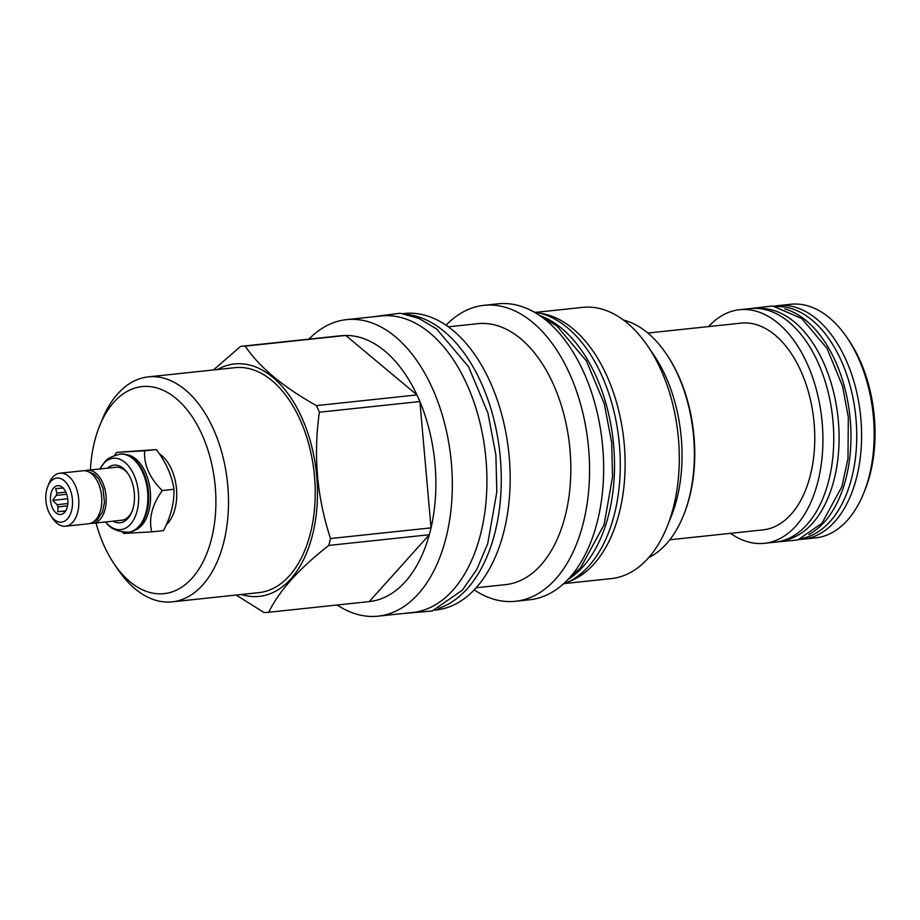 <?xml version="1.0" encoding="UTF-8"?>
<svg xmlns="http://www.w3.org/2000/svg" width="920" height="920" viewBox="0 0 920 920"><rect width="100%" height="100%" fill="white"/><g stroke="black" fill="none" stroke-linecap="round" stroke-linejoin="round"><path stroke-width="1.38" d="M534.255 312.133A138.172 82.57 -96.1 0 1 615.204 416.875A138.172 82.57 -96.1 0 1 588.662 566.202A138.172 82.57 83.9 0 1 563.143 584.073M539.557 315.433A138.172 82.57 -96.1 0 1 611.168 426.454A138.172 82.57 -96.1 0 1 582.889 566.812A138.172 82.57 83.9 0 1 567.628 579.726M483.989 305.325A148.821 88.941 -96.1 0 1 570.124 374.877A148.821 88.941 83.9 0 1 515.418 601.289L529.506 599.794A148.821 88.941 -96.1 0 0 584.212 373.382A148.821 88.941 -96.1 0 0 498.076 303.83L483.989 305.325A148.821 88.941 -96.1 0 0 446.062 325.185M515.418 601.289A148.821 88.941 83.9 0 1 474.168 589.835M448.362 326.807L477.744 323.679A131.215 78.418 -96.1 0 1 553.691 385.008A131.215 78.418 83.9 0 1 505.459 584.648L476.077 587.776M402.96 313.639L404.397 313.49A149.109 89.113 -96.1 0 1 490.693 383.18A149.109 89.113 83.9 0 1 435.884 610.029L434.459 610.178M438.334 608.511A149.109 89.113 83.9 0 0 481.804 384.123A149.109 89.113 -96.1 0 0 407.1 314.456M378.039 616.17A149.109 89.113 83.9 0 0 432.848 389.321A149.109 89.113 -96.1 0 0 346.541 319.631L381.179 315.951A149.109 89.113 -96.1 0 1 478.998 418.853A149.109 89.113 -96.1 0 1 452.801 590.306A149.109 89.113 83.9 0 1 412.678 612.49L378.039 616.17A149.109 89.113 83.9 0 1 337.157 605.004M346.541 319.631A149.109 89.113 -96.1 0 0 308.924 339.135M319.355 412.217A133.676 79.89 83.9 0 0 317.917 408.882A133.676 79.89 -96.1 0 0 316.422 405.605L416.955 394.921A133.676 79.89 -96.1 0 1 418.439 398.199A133.676 79.89 83.9 0 1 419.888 401.546L319.355 412.217C313.283 455.365 317.009 497.467 330.51 538.534A133.676 79.89 83.9 0 1 328.773 545.422C298.977 568.744 278.967 591.019 268.755 612.271A133.676 79.89 83.9 0 1 264.075 612.536L236.175 595.044M330.51 538.534L431.031 527.861A133.676 79.89 -96.1 0 0 419.888 401.546L431.031 527.861A133.676 79.89 83.9 0 1 429.295 534.738L328.773 545.422M369.276 601.588A133.676 79.89 -96.1 0 0 429.295 534.738L369.276 601.588L268.755 612.271M217.499 369.529A116.874 69.851 -96.1 0 1 302.231 418.554A116.874 69.851 83.9 0 1 309.178 546.135A116.874 69.851 83.9 0 1 241.385 594.492M316.422 405.605C282.911 386.814 259.187 366.999 245.249 346.127L345.77 335.455L416.955 394.921A133.676 79.89 -96.1 0 0 345.77 335.455A133.676 79.89 -96.1 0 0 341.101 335.719L240.58 346.391L213.463 369.955M245.249 346.127A133.676 79.89 -96.1 0 0 240.58 346.391M96.037 522.974A104.132 62.238 -96.1 0 0 103.776 545.008A104.132 62.238 -96.1 0 0 114.252 564.052L118.07 569.675A113.114 67.597 -96.1 0 0 172.155 601.841L258.877 592.63A113.114 67.597 83.9 0 0 300.449 420.543A113.114 67.597 -96.1 0 0 234.98 367.666L148.258 376.878A113.114 67.597 -96.1 0 0 102.143 419.704L99.59 425.994A104.132 62.238 -96.1 0 0 90.413 469.982M172.155 601.841A113.114 67.597 -96.1 0 0 213.727 429.755A113.114 67.597 -96.1 0 0 148.258 376.878M114.252 564.052A104.132 62.238 -96.1 0 0 197.593 571.113A104.132 62.238 -96.1 0 0 202.32 435.24A104.132 62.238 -96.1 0 0 99.59 425.994M166.267 524.825A39.249 23.46 -96.1 0 0 167.762 523.319A39.249 23.46 -96.1 0 0 176.272 486.749A39.249 23.46 -96.1 0 0 159.413 453.87M122.417 532.082L123.717 533.45L151.777 531.863C148.523 518.811 152.007 505.034 162.23 490.555C149.615 478.02 143.75 464.772 144.624 450.811L116.552 452.387L114.574 455.434M116.552 452.387L156.354 449.569C166.083 462.403 171.948 475.651 173.972 489.302C174.34 502.665 170.855 516.442 163.518 530.621L151.777 531.863M156.354 449.569L144.624 450.811M173.972 489.302L162.23 490.555M134.538 530.391A38.456 22.977 83.9 0 0 141.76 525.366A38.456 22.977 -96.1 0 0 149.132 483.713A38.456 22.977 -96.1 0 0 126.5 454.641M145.141 517.005A38.456 22.977 -96.1 0 0 145.245 516.729A38.456 22.977 -96.1 0 0 139.84 465.75A38.456 22.977 -96.1 0 0 139.667 465.497M128.673 532.174A39.249 23.46 -96.1 0 0 129.018 532.151A39.249 23.46 -96.1 0 0 139.587 526.309A39.249 23.46 -96.1 0 0 145.026 517.293A39.249 23.46 -96.1 0 0 139.495 465.255A39.249 23.46 -96.1 0 0 120.727 454.089A39.249 23.46 -96.1 0 0 120.382 454.123M105.57 521.962A35.868 21.436 -96.1 0 0 105.949 522.41A35.868 21.436 -96.1 0 0 130.468 524.285A35.868 21.436 -96.1 0 0 133.998 475.042A35.868 21.436 -96.1 0 0 103.58 463.622A35.868 21.436 -96.1 0 0 100.211 468.452A35.868 21.436 -96.1 0 0 99.935 468.97M113.091 521.168A28.968 17.308 -96.1 0 0 127.88 518.443A28.968 17.308 -96.1 0 0 131.893 511.784A28.968 17.308 -96.1 0 0 127.811 473.386A28.968 17.308 -96.1 0 0 107.456 468.165M85.134 470.798A26.645 15.927 83.9 0 1 87.296 470.304L116.058 467.256A26.645 15.927 83.9 0 1 128.305 474.133M132.215 510.945A26.645 15.927 83.9 0 1 128.857 516.292A26.645 15.927 83.9 0 1 121.681 520.248L92.931 523.308A26.645 15.927 83.9 0 1 90.712 523.284M87.296 470.304A26.645 15.927 83.9 0 1 104.788 488.704A26.645 15.927 83.9 0 1 100.107 519.34A26.645 15.927 83.9 0 1 92.931 523.308M47.794 486.45L49.07 483.299A26.645 15.927 83.9 0 1 52.762 477.181A26.645 15.927 83.9 0 1 59.938 473.213L82.915 470.775A26.645 15.927 83.9 0 1 100.395 489.164A26.645 15.927 83.9 0 1 95.715 519.811A26.645 15.927 83.9 0 1 88.538 523.779L65.561 526.217A26.645 15.927 83.9 0 1 52.819 518.639L50.91 515.832A22.16 13.248 83.9 0 1 47.794 486.45A22.16 13.248 83.9 0 1 50.864 481.355A22.16 13.248 83.9 0 1 69.655 488.416A22.16 13.248 83.9 0 1 67.471 518.834A22.16 13.248 83.9 0 1 50.91 515.832M59.938 473.213A26.645 15.927 83.9 0 1 77.418 491.602A26.645 15.927 83.9 0 1 72.737 522.249A26.645 15.927 83.9 0 1 65.561 526.217M64.596 512.337A14.478 8.659 -96.1 0 0 67.735 498.824A14.478 8.659 -96.1 0 0 61.49 486.703A14.478 8.659 -96.1 0 0 53.739 487.841A14.478 8.659 -96.1 0 0 52.187 507.426A14.478 8.659 -96.1 0 0 64.25 512.704A14.478 8.659 -96.1 0 0 64.596 512.337M63.664 488.175L62.825 488.094A11.661 6.969 -96.1 0 0 61.835 488.083A11.661 6.969 -96.1 0 0 61.272 488.186L55.683 488.623L56.856 493.108A11.661 6.969 83.9 0 0 56.281 495.385L52.704 500.376L57.097 504.689A11.661 6.969 83.9 0 0 58.075 506.885L57.718 511.692L63.307 511.267A11.661 6.969 83.9 0 0 64.296 511.278A11.661 6.969 83.9 0 0 64.86 511.175L65.711 511.244M62.41 488.06L61.272 488.186M65.538 511.106L64.86 511.175M65.584 511.025L63.307 511.267M67.516 505.885L58.075 506.885M67.838 503.55L57.097 504.689M66.723 494.281L56.281 495.385M65.883 492.154L56.856 493.108M57.718 511.692L65.688 510.853M52.704 500.376L67.735 498.789M540.488 313.352A136.355 81.489 -96.1 0 1 607.303 376.866A136.355 81.489 83.9 0 1 568.974 581.578M647.795 346.161L653.786 354.993A122.233 73.048 -96.1 0 1 666.091 377.361A122.233 73.048 83.9 0 1 671.002 517.063L666.988 526.953A136.355 81.489 83.9 0 0 661.514 371.116A136.355 81.489 -96.1 0 0 647.795 346.161A136.355 81.489 -96.1 0 0 582.59 307.372L535.727 312.351M666.988 526.953A136.355 81.489 83.9 0 1 611.386 578.577L564.535 583.544M648.715 557.577A122.233 73.048 -96.1 0 0 683.353 515.752A122.233 73.048 -96.1 0 0 678.442 376.05A122.233 73.048 -96.1 0 0 666.149 353.683A122.233 73.048 -96.1 0 0 623.495 320.068M683.353 515.752L683.894 514.429A120.359 71.932 -96.1 0 0 679.052 376.878A120.359 71.932 -96.1 0 0 666.942 354.855L666.149 353.683M669.806 539.775L762.99 529.885A103.948 62.123 83.9 0 0 790.97 514.418A103.948 62.123 -96.1 0 0 809.232 394.875A103.948 62.123 -96.1 0 0 741.037 323.138L647.841 333.04M708.538 326.589A117.461 70.196 83.9 0 1 739.611 309.707A117.461 70.196 83.9 0 1 816.672 390.77A117.461 70.196 83.9 0 1 796.03 525.837A117.461 70.196 83.9 0 1 764.416 543.317A117.461 70.196 83.9 0 1 730.491 533.335M739.611 309.707L750.467 308.556A117.461 70.196 83.9 0 1 827.517 389.62A117.461 70.196 83.9 0 1 806.886 524.688A117.461 70.196 83.9 0 1 775.272 542.156L764.416 543.317M758.885 308.499A116.702 69.747 -96.1 0 1 833.405 391.287A116.702 69.747 -96.1 0 1 812.371 523.434A116.702 69.747 83.9 0 1 783.518 540.442M808.852 534.531A116.702 69.747 83.9 0 0 824.262 522.169A116.702 69.747 -96.1 0 0 847.745 401.35A116.702 69.747 -96.1 0 0 784.898 308.959M801.366 538.534A116.702 69.747 83.9 0 0 830.035 521.548A116.702 69.747 -96.1 0 0 851.103 389.551A116.702 69.747 -96.1 0 0 776.744 306.624M863.581 493.407A117.461 70.196 -96.1 0 0 847.044 337.674L848.953 340.48A112.965 67.516 -96.1 0 1 864.857 490.256L863.581 493.407A117.461 70.196 -96.1 0 1 847.297 520.386A117.461 70.196 83.9 0 1 815.695 537.866L803.102 539.2A117.461 70.196 83.9 0 1 799.146 539.442M774.375 306.199A117.461 70.196 -96.1 0 1 778.297 305.601A117.461 70.196 -96.1 0 1 855.347 386.664A117.461 70.196 -96.1 0 1 834.716 521.732A117.461 70.196 83.9 0 1 803.102 539.2M847.044 337.674A117.461 70.196 -96.1 0 0 790.878 304.267L778.297 305.601M129.018 532.151L128.328 532.22A39.249 23.46 -96.1 0 0 138.885 526.378A39.249 23.46 -96.1 0 0 145.785 481.24A39.249 23.46 -96.1 0 0 120.037 454.158C111.435 456.366 106.237 459.114 104.443 462.415L100.211 468.452M120.727 454.089L120.037 454.158M128.328 532.22C117.737 531.933 110.273 528.666 105.949 522.41M87.055 471.224L94.518 474.341L98.831 479.159L102.982 488.313L104.489 502.274L102.396 512.095L97.359 519.731L92.495 522.468M540.396 316.009L556.738 325.818L586.385 360.881L604.279 403.742L611.673 442.589L612.536 476.836L604.106 524.722L580.509 567.95L568.33 578.99M371.3 316.997L400.142 313.237L418.864 318.377L436.678 329.026L468.602 366.792L487.922 413.034L495.891 454.974L496.823 491.947L487.726 543.628L476.847 569.353L462.323 590.192L432.204 611.018L402.787 613.548M750.731 308.522L772.662 305.969L801.791 318.538L826.953 348.277L842.559 386.204L848.32 417.277L847.975 458.505L841.915 486.622L821.894 523.308L797.858 539.902L775.537 542.133"/></g></svg>

